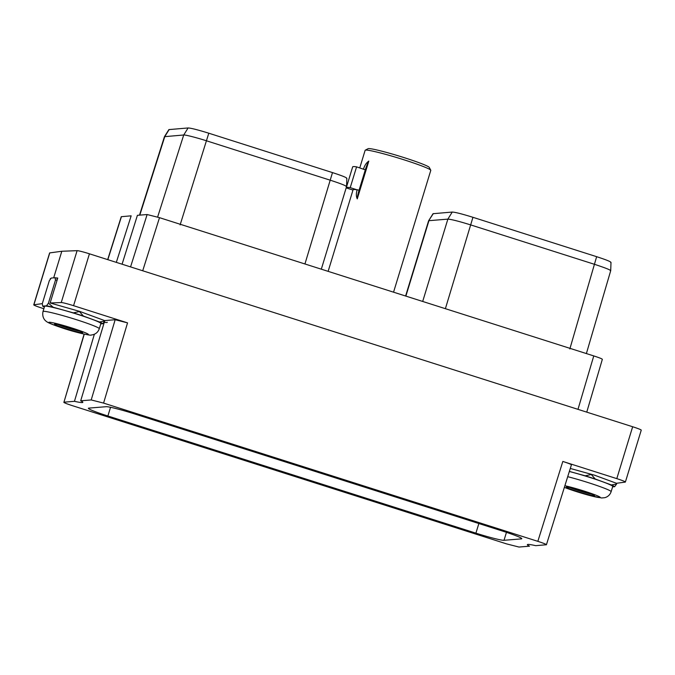 <?xml version="1.0" encoding="UTF-8"?>
<svg xmlns="http://www.w3.org/2000/svg" width="675" height="675" viewBox="0 0 675 675"><rect width="100%" height="100%" fill="white"/><g stroke="black" fill="none" stroke-linecap="round" stroke-linejoin="round"><path stroke-width="1.01" d="M122.082 264.203L137.405 215.325L147.125 214.532L159.502 217.671L593.764 355.919C600.058 357.969 602.859 359.125 602.159 359.395M116.319 262.364L131.161 215.831L121.255 216.7L107.679 259.622M42.306 303.64L33.893 304.779A11.062 0.751 -163 0 0 33.75 304.847L49.612 252.965A11.062 0.751 17 0 1 49.756 252.897L61.813 251.26L53.679 277.847M632.661 426.752A11.062 0.751 17 0 1 641.25 430.144L625.388 482.026A11.062 0.751 -163 0 0 616.798 478.634L632.661 426.752L89.429 253.808L73.567 305.691A11.062 0.751 -163 0 0 61.239 302.543L50.136 302.982L57.763 278.024L56.168 277.931A31.801 2.152 -163 0 0 55.08 277.729L51.249 278.049L49.326 280.673L42.297 303.674L42.668 306.121A31.801 2.152 -163 0 0 44.356 307.1M61.813 251.26L77.102 250.661A11.062 0.751 17 0 1 89.429 253.808M33.75 304.847A11.062 0.751 -163 0 0 42.339 308.239L43.867 308.728M571.413 464.847L546.421 544.742L535.731 545.67A32.527 2.202 17 0 0 527.352 544.649A32.527 2.202 17 0 0 529.495 546.185L518.982 547.045L506.604 543.898L72.352 405.65C66.049 403.599 63.247 402.443 63.948 402.173L84.113 334.117M104.785 320.65L79.844 311.453L73.356 312.863L53.224 307.26L48.423 303.176L46.499 305.8L42.668 306.121M50.136 302.982L79.844 311.453M73.567 305.691L127.541 322.869L103.579 403.093L537.84 541.342L562.823 461.447L616.798 478.634M103.579 403.093L91.201 399.946L80.696 400.807L104.811 320.574L115.163 319.731L127.541 322.869M107.308 322.287A32.527 2.202 17 0 1 103.933 322.253M49.916 279.813L50.667 278.783M50.836 278.564L50.279 278.64M570.291 468.45L594.532 475.2L616.494 483.283L625.244 482.102A11.062 0.751 -163 0 0 625.388 482.026M562.823 461.447C569.126 463.497 571.928 464.653 571.227 464.923M591.697 474.407L585.217 475.816L569.362 471.412M616.832 483.241L616.579 484.051L611.347 484.945L595.249 479.014L591.57 474.837M612.613 486.852L614.663 486.683L616.579 484.051M595.249 479.014A31.801 2.152 -163 0 0 585.217 475.816M614.663 486.683A31.801 2.152 -163 0 0 611.347 484.945M569.337 471.487A29.422 1.991 17 0 1 598.312 480.237A29.422 1.991 17 0 1 612.731 486.481L611.137 491.678A29.422 1.991 17 0 0 596.708 485.426A29.422 1.991 17 0 0 567.709 476.677M594.278 495.796A14.715 0.996 17 0 1 578.509 491.83A14.715 0.996 17 0 1 566.443 487.038A14.715 0.996 17 0 1 566.637 486.996A14.715 0.996 17 0 1 581.462 490.657A14.715 0.996 17 0 1 594.515 495.619A14.715 0.996 17 0 1 594.278 495.796M591.764 494.218A13.618 0.92 17 0 1 569.506 487.409M80.696 400.807A32.527 2.202 17 0 1 82.831 402.342A32.527 2.202 17 0 1 74.453 401.321L63.948 402.173L84.265 334.159M546.235 544.818C546.936 544.548 544.134 543.392 537.84 541.342M134.274 413.834L502.301 530.997A25.118 1.696 -163 0 1 521.8 538.709A25.118 1.696 -163 0 1 521.378 538.878L504.023 540.295A25.118 1.696 -163 0 1 475.909 533.157L107.882 415.994A25.118 1.696 17 0 1 88.383 408.282A25.118 1.696 17 0 1 88.805 408.113L106.161 406.696A25.118 1.696 17 0 1 134.274 413.834M74.453 401.321L94.365 334.243M433.342 213.595L428.6 220.793L433.038 213.705L452.258 212.051C455.296 212.212 462.198 213.967 472.947 217.308L596.641 256.686C606.901 260.027 611.575 261.959 610.681 262.491M405.877 296.106L428.937 220.674L447.862 219.13C451.28 219.316 458.983 221.273 470.973 225.003L594.675 264.372C606.521 268.27 611.752 270.43 610.36 270.835M610.993 262.339L610.715 270.675L586.381 353.573M139.497 215.148L164.455 136.671L168.885 129.608L188.106 127.955C191.059 128.098 197.952 129.853 208.794 133.211L332.488 172.597C342.832 175.964 347.515 177.896 346.528 178.394M164.455 136.671L183.718 135C185.026 134.629 197.893 137.995 206.82 140.906L330.522 180.284C342.09 184.056 347.313 186.216 346.207 186.764M346.84 178.251L346.553 186.629L321.308 269.19M57.215 279.813L55.451 280.176L48.423 303.176M100.761 323.899L102.803 323.73L104.726 321.098L99.495 321.992L83.396 316.06L79.709 311.884M53.224 307.26A31.801 2.152 -163 0 0 46.499 305.8M83.396 316.06A31.801 2.152 -163 0 0 73.356 312.863M102.803 323.73A31.801 2.152 -163 0 0 99.495 321.992M45.098 306.121A29.422 1.991 17 0 1 75.684 313.748A29.422 1.991 17 0 1 100.87 323.527L99.284 328.725A29.422 1.991 17 0 0 74.09 318.954A29.422 1.991 17 0 0 43.504 311.327A29.422 1.991 -163 0 0 43.006 311.521L44.601 306.323A29.422 1.991 -163 0 1 45.098 306.121M55.451 280.176L55.08 277.729M57.653 278.387A31.97 2.16 -163 0 0 56.202 278.092M82.426 332.843A14.715 0.996 17 0 1 66.656 328.877A14.715 0.996 17 0 1 54.582 324.084A14.715 0.996 17 0 1 54.785 324.042A14.715 0.996 17 0 1 69.601 327.704A14.715 0.996 17 0 1 82.662 332.665A14.715 0.996 17 0 1 82.426 332.843M79.912 331.256A13.618 0.92 17 0 1 57.653 324.456M365.259 150.188L368.086 148.694A32.054 2.168 -163 0 1 404.392 157.714A32.054 2.168 17 0 1 429.249 167.392L430.76 170.218A34.324 2.32 17 0 0 404.139 159.848A34.324 2.32 -163 0 0 365.259 150.188A34.324 2.32 -163 0 0 365.133 150.314L359.775 167.864M368.82 161.072A11.002 1.839 -72.3 0 0 365.318 169.805L363.471 169.214C364.559 165.518 366.339 162.802 368.82 161.072L357.269 198.872C356.071 196.417 356.046 193.354 357.21 189.7L357.159 189.852A34.324 2.32 -163 0 0 353.084 189.734L328.134 271.358M363.471 169.214L356.586 166.852L350.224 187.642A41.411 2.801 -163 0 0 346.309 187.667A41.411 2.801 -163 0 0 346.402 187.954L352.991 190.055M430.76 170.218A34.324 2.32 17 0 1 430.785 170.387L393.55 292.182M365.318 169.805L359.049 190.282A11.002 1.839 -72.3 0 0 357.269 198.872M357.159 189.852L350.224 187.642M356.586 166.852A41.411 2.801 -163 0 0 352.671 166.868L346.309 187.667M159.502 217.671L142.712 270.768M577.986 409.345L593.764 355.919M147.125 214.532L130.562 266.903M107.831 259.664L121.441 216.624M33.893 304.779L49.756 252.897M77.102 250.661L61.239 302.543M564.376 487.35A20.706 1.401 -163 0 0 584.719 494.117A20.706 1.401 -163 0 0 599.906 497.585A20.706 1.401 17 0 0 588.659 492.556A20.706 1.401 17 0 0 564.874 485.747M115.163 319.731L91.201 399.946M521.547 538.338L521.378 538.878M506.452 532.347L504.023 540.295M478.853 523.53L475.909 533.157M110.548 407.295L107.882 415.994M596.641 256.686L569.835 348.967M452.258 212.051L447.862 219.13L422.685 301.463M472.947 217.308L445.39 308.686M332.488 172.597L304.931 263.976M169.189 129.507L164.793 136.561L139.809 215.123M188.106 127.955L183.718 135L157.613 217.088M208.794 133.211L180.115 224.902M49.148 322.245A20.706 1.401 -163 0 0 64.876 328.742A20.706 1.401 -163 0 0 88.054 334.631A20.706 1.401 17 0 0 72.326 328.134A20.706 1.401 17 0 0 49.148 322.245M359.049 190.282L357.21 189.7M564.359 487.401L587.807 495.011L601.636 497.981L604.783 497.686C607.93 496.808 610.057 494.809 611.137 491.678M428.591 220.809L405.599 296.021M43.006 311.521C41.673 317.976 45.74 321.089 46.297 321.334C47.419 322.515 52.194 324.532 60.64 327.383C74.545 332.269 91.724 336.057 91.302 335.002L92.922 334.733C96.078 333.855 98.196 331.855 99.284 328.725M586.752 412.138L602.345 359.319"/></g></svg>
